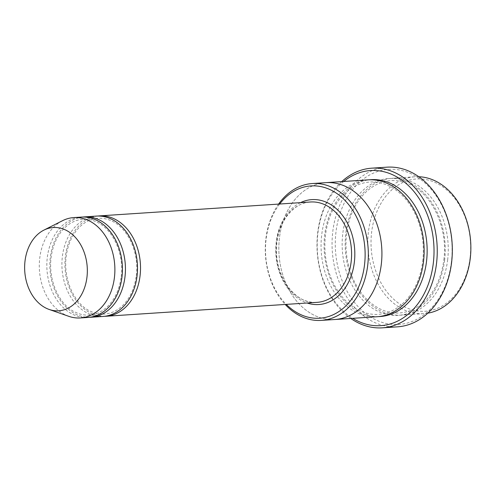 <?xml version="1.0" encoding="UTF-8"?>
<svg xmlns="http://www.w3.org/2000/svg" width="495" height="495" viewBox="0 0 495 495"><rect width="100%" height="100%" fill="white"/><g stroke="black" fill="none" stroke-linecap="round" stroke-linejoin="round"><path stroke-width="0.37" stroke-dasharray="2.48 1.86" d="M82.832 217.027A50.292 37.738 -93.8 0 0 50.304 257.369A50.292 37.738 -93.8 0 0 89.44 317.307M103.016 316.454A50.292 37.738 86.2 0 1 62.054 268.754A50.292 37.738 86.2 0 1 96.401 216.092M279.663 204.02A66.287 49.741 -93.8 0 0 266.081 239.283A66.287 49.741 -93.8 0 0 286.271 304.382M447.635 259.937A68.576 51.455 -93.8 0 0 392.207 178.28A68.576 51.455 -93.8 0 0 345.801 233.479A68.576 51.455 -93.8 0 0 401.228 315.129A68.576 51.455 -93.8 0 0 447.635 259.937M427.804 313.174A68.576 51.455 86.2 0 1 423.844 313.644A68.576 51.455 86.2 0 1 367.983 248.601A68.576 51.455 86.2 0 1 414.822 176.789A68.576 51.455 86.2 0 1 418.813 176.734M470.058 257.901A66.287 49.741 86.2 0 1 389.522 294.995A66.287 49.741 86.2 0 1 402.942 182.451A66.287 49.741 86.2 0 1 470.058 257.901M278.598 204.088A68.576 51.455 -93.8 0 0 265.895 238.738A68.576 51.455 -93.8 0 0 285.207 304.45M97.911 216.037A50.292 37.738 -93.8 0 0 65.383 256.373A50.292 37.738 -93.8 0 0 104.519 316.317M87.937 317.45A50.292 37.738 86.2 0 1 46.976 269.75A50.292 37.738 86.2 0 1 81.322 217.088M68.786 316.324A50.292 37.738 86.2 0 1 39.439 270.245A50.292 37.738 86.2 0 1 62.488 220.714M343.716 181.473A77.721 58.323 -93.8 0 0 317.901 233.102A77.721 58.323 -93.8 0 0 352.731 318.328M377.103 316.726A68.576 51.461 86.2 0 1 321.249 251.677A68.576 51.461 86.2 0 1 368.088 179.864M451.409 261.898A77.721 58.323 86.2 0 1 356.982 305.384A77.721 58.323 86.2 0 1 372.716 173.429A77.721 58.323 86.2 0 1 451.409 261.898M334.886 319.504A68.576 51.455 86.2 0 1 279.031 254.461A68.576 51.455 86.2 0 1 325.871 182.649M334.471 319.529A68.576 51.461 86.2 0 1 279.031 254.461A68.576 51.461 86.2 0 1 325.45 182.68M341.754 181.603A80.004 60.037 -93.8 0 0 317.71 232.563A80.004 60.037 -93.8 0 0 350.769 318.458M397.454 326.836A80.004 60.037 86.2 0 1 332.287 250.953A80.004 60.037 86.2 0 1 386.935 167.168M300.514 202.647A52.575 39.452 -93.8 0 0 276.266 241.925A52.575 39.452 -93.8 0 0 307.129 303.008M444.621 260.135A68.576 51.455 86.2 0 1 361.3 298.504A68.576 51.455 86.2 0 1 375.185 182.073A68.576 51.455 86.2 0 1 444.621 260.135M276.458 242.47A50.292 37.738 -93.8 0 0 317.103 302.352C294.451 305.168 272.448 273.302 277.027 242.296C279.403 219.972 294.253 202.61 310.489 201.991A50.292 37.738 -93.8 0 0 276.458 242.47M378.607 316.596A68.576 51.461 86.2 0 1 324.262 251.479A68.576 51.461 86.2 0 1 369.598 179.796M443.86 259.764C448.148 227.849 431.962 193.718 409.384 184.202C403.394 181.479 397.299 180.291 391.112 180.644C381.905 181.232 373.521 185.025 365.972 192.017C355.472 202.152 349.025 215.913 346.63 233.287C344.675 250.185 347.144 266.062 354.049 280.919C360.607 294.327 369.406 303.732 380.457 309.134C386.75 312.11 393.154 313.378 399.675 312.945C408.932 312.252 417.328 308.336 424.871 301.189C435.254 290.93 441.583 277.126 443.86 259.764M414.822 176.789L392.207 178.28M423.844 313.644L401.228 315.129M121.207 276.6C124.338 253.403 112.526 228.628 96.278 221.816C91.971 219.854 87.603 219 83.166 219.254C76.577 219.675 70.556 222.404 65.111 227.434C57.531 234.748 52.866 244.716 51.115 257.332C47.91 282.447 60.712 306.151 75.58 312.326C80.103 314.467 84.701 315.377 89.372 315.061C95.69 314.603 101.481 312.011 106.753 307.284C114.654 299.877 119.474 289.649 121.207 276.6M136.286 275.604C139.417 252.413 127.605 227.632 111.356 220.82C107.05 218.858 102.682 218.01 98.245 218.264C91.649 218.679 85.629 221.407 80.19 226.444C72.604 233.751 67.939 243.719 66.194 256.342C62.983 281.457 75.791 305.161 90.659 311.336C95.182 313.471 99.78 314.381 104.445 314.071C110.769 313.607 116.56 311.015 121.832 306.287C129.733 298.887 134.553 288.659 136.286 275.604M422.755 261.156C424.555 244.765 422.179 229.327 415.627 214.842C408.926 200.784 399.805 191.039 388.278 185.594C382.282 182.865 376.194 181.677 370.006 182.03C360.793 182.624 352.415 186.417 344.86 193.409C334.366 203.544 327.919 217.299 325.518 234.679C323.563 251.578 326.038 267.455 332.937 282.311C339.496 295.719 348.301 305.124 359.345 310.526C365.638 313.502 372.048 314.771 378.564 314.337C387.826 313.644 396.223 309.728 403.765 302.581C414.148 292.322 420.478 278.512 422.755 261.156"/><path stroke-width="0.74" d="M89.44 317.307A50.292 37.738 -93.8 0 0 90.95 317.252A50.292 37.738 -93.8 0 0 124.988 276.773A50.292 37.738 -93.8 0 0 84.342 216.89A50.292 37.738 -93.8 0 0 82.832 217.027M84.342 216.89L96.401 216.092A50.292 37.738 86.2 0 1 137.047 275.975A50.292 37.738 86.2 0 1 103.016 316.454L90.95 317.252M286.271 304.382A66.287 49.741 -93.8 0 0 354.278 295.274A66.287 49.741 -93.8 0 0 348.276 204.126A66.287 49.741 -93.8 0 0 279.663 204.02M418.813 176.734A68.576 51.455 86.2 0 1 470.25 258.446A68.576 51.455 86.2 0 1 427.804 313.174M285.207 304.45A68.576 51.455 -93.8 0 0 321.317 320.395A68.576 51.455 -93.8 0 0 367.729 265.196A68.576 51.455 -93.8 0 0 312.302 183.546A68.576 51.455 -93.8 0 0 278.598 204.088M104.519 316.317A50.292 37.738 -93.8 0 0 106.029 316.256A50.292 37.738 -93.8 0 0 140.06 275.777A50.292 37.738 -93.8 0 0 99.415 215.894A50.292 37.738 -93.8 0 0 97.911 216.037M43.869 230.132L62.488 220.714A50.292 37.738 86.2 0 1 73.786 217.583L81.322 217.088A50.292 37.738 86.2 0 1 121.974 276.971A50.292 37.738 86.2 0 1 87.937 317.45L80.4 317.945A50.292 37.738 86.2 0 1 68.786 316.324L49.098 309.431A41.716 31.303 86.2 0 1 24.75 271.211A41.716 31.303 86.2 0 1 43.869 230.132A41.716 31.303 86.2 0 1 75.339 237.371A41.716 31.303 86.2 0 1 86.959 277.2A41.716 31.303 86.2 0 1 49.098 309.431M73.786 217.583A50.292 37.738 86.2 0 1 114.432 277.466A50.292 37.738 86.2 0 1 80.4 317.945M352.731 318.328A77.721 58.323 -93.8 0 0 433.806 244.264A77.721 58.323 -93.8 0 0 343.716 181.473M325.45 182.68A68.576 51.461 86.2 0 1 325.871 182.649L368.088 179.864A68.576 51.461 86.2 0 1 423.516 261.527A68.576 51.461 86.2 0 1 377.103 316.726L334.886 319.504A68.576 51.461 86.2 0 1 334.471 319.529M334.886 319.504A68.576 51.461 86.2 0 0 381.299 264.305A68.576 51.461 86.2 0 0 325.871 182.649A68.576 51.455 86.2 0 1 381.299 264.305A68.576 51.455 86.2 0 1 334.886 319.504L321.317 320.395M350.769 318.458A80.004 60.037 -93.8 0 0 382.375 327.832A80.004 60.037 -93.8 0 0 436.522 263.433A80.004 60.037 -93.8 0 0 371.856 168.164A80.004 60.037 -93.8 0 0 341.754 181.603M371.856 168.164L386.935 167.168A80.004 60.037 86.2 0 1 451.601 262.437A80.004 60.037 86.2 0 1 397.454 326.836L382.375 327.832M307.129 303.008A52.575 39.452 -93.8 0 0 354.674 249.474A52.575 39.452 -93.8 0 0 300.514 202.647M106.029 316.256L317.103 302.352A50.292 37.738 -93.8 0 0 351.45 249.69A50.292 37.738 -93.8 0 0 310.489 201.991L99.415 215.894M369.598 179.796A68.576 51.461 86.2 0 1 426.529 261.323A68.576 51.461 86.2 0 1 378.607 316.596M325.871 182.649L312.302 183.546"/></g></svg>
